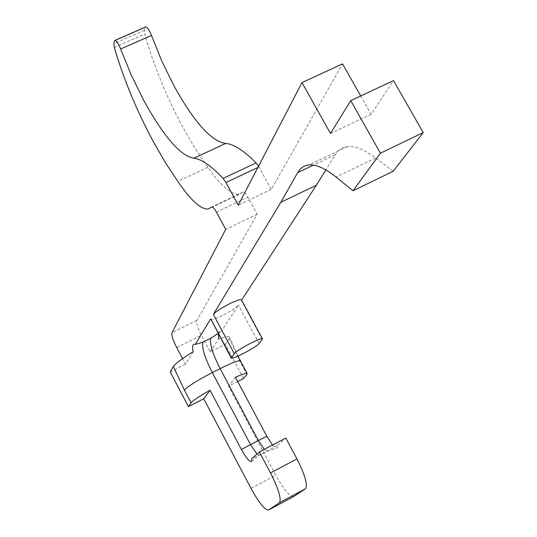 <?xml version="1.0" encoding="UTF-8"?>
<svg xmlns="http://www.w3.org/2000/svg" width="537" height="537" viewBox="0 0 537 537"><rect width="100%" height="100%" fill="white"/><g stroke="black" fill="none" stroke-linecap="round" stroke-linejoin="round"><path stroke-width="0.4" stroke-dasharray="2.69 2.01" d="M243.576 378.484L225.325 344.277L210.229 351.849L201.415 335.263C197.717 327.932 196.193 323.005 196.837 320.468L257.196 214.196L247.879 197.126C245.973 193.763 244.416 192.065 243.214 192.024L239.093 194.32C231.199 194.73 220.814 185.735 207.947 167.336L195.233 148.561L182.795 127.202C166.161 96.237 153.508 65.178 144.836 34.019L144.44 30.354L145.359 27.051M218.15 333.497L221.224 331.497L219.076 331.826L218.324 333.833M210.719 319.575C212.545 321.267 236.502 308.715 238.408 305.076L221.224 331.497M241.616 300.143L241.368 300.525L241.569 300.055M193.112 351.762L185.52 364.254L182.567 358.649M210.229 351.849L218.693 338.968C224.714 336.853 228.319 336.162 229.507 336.9L229.319 338.444L240.234 361.824L246.926 374.363M258.519 166.235L271.266 189.427L342.559 63.896M360.73 95.969L371.114 114.294L393.514 80.617M393.138 171.296L375.632 157.992C364.354 149.548 354.897 145.775 347.278 146.682C342.136 147.346 338.129 150.018 335.242 154.69L325.838 169.9M237.669 381.498L228.467 386.19L275.763 475.232L250.994 488.375M170.209 371.94L185.52 364.254M257.196 214.196L225.728 229.333M207.947 167.336L177.841 181.432M271.266 189.427L238.274 205.188M272.507 445.025L276.495 448.234L277.011 448.113L277.522 447.261L277.528 445.207L267.366 450.999L251.766 458.739M277.528 445.207L285.791 438.058M235.441 377.31L228.467 386.19M293.598 496.571C289.597 496.544 283.657 489.435 275.763 475.232M225.325 344.277L229.319 338.444M371.114 114.294L330.503 133.491M114.307 47.424L144.836 34.019M262.304 339.438L241.368 300.525M259.103 343.566L238.408 305.076M176.72 347.567L201.415 335.263M196.837 320.468L171.961 332.779M216.418 212.135L247.879 197.126M242.838 192.233L211.94 206.933M144.44 30.354L113.817 43.772M114.388 41L145.131 27.541M258.935 166.96L257.888 167.457M267.366 450.999L264.258 449.355M256.975 454.067L259.472 455.141M240.234 361.824L240.583 361.153M375.632 157.992L336.061 177.035M335.242 154.69L313.366 165.127M239.093 194.32L208.041 209.094M251.585 461.39L259.311 455.248L267.204 451.1L276.495 448.234M243.214 192.024L211.867 206.94M197.811 343.714L194.662 344.264M214.485 335.867L219.076 331.826M237.965 356.098L229.507 336.9M347.278 146.682L308.882 164.973"/><path stroke-width="0.81" d="M250.86 343.123C242.106 347.667 236.582 351.151 234.266 353.581L231.326 358.213C232.944 359.508 256.975 346.828 259.103 343.566L262.304 339.438L262.371 338.699C261.022 338.518 257.183 339.988 250.86 343.123M241.569 300.055L241.361 299.666C239.925 299.31 236.045 300.666 229.722 303.734C220.989 308.218 215.538 311.775 213.35 314.407L280.777 202.321L297.726 172.585C300.324 168.027 304.043 165.49 308.882 164.973C316.071 164.295 325.127 168.316 336.061 177.035L353.024 190.763L380.424 153.179L350.742 100.641L330.503 133.491L301.989 82.591L238.274 205.188L225.956 182.54L223.13 178.425L256.068 162.892L258.519 166.235M145.359 27.051L145.816 26.85C147.594 27.515 149.487 30.374 151.494 35.435L161.993 61.513L174.377 86.591C194.468 122.59 211.558 141.54 225.647 143.439L193.83 158.254C201.274 158.979 211.041 165.705 223.13 178.425M151.494 35.435L120.624 49.015L131.317 75.18L143.748 100.399C163.778 136.673 180.472 155.958 193.83 158.254M211.94 206.933L208.041 209.094C200.596 209.269 190.534 200.046 177.841 181.432L165.289 162.449L152.911 140.909C136.291 109.736 123.423 78.57 114.307 47.424L113.817 43.772L114.388 41L115.005 40.335C116.71 41.047 118.583 43.94 120.624 49.015M231.366 357.568L210.699 318.817L195.28 344.445L202.912 342.17L210.853 338.209L218.15 333.497M210.699 318.817L231.178 357.931M325.838 169.9L316.367 185.205L241.616 300.143M296.948 458.927C305.103 475.084 307.923 485.045 305.412 488.818L279.368 502.78C281.63 499.135 278.669 489.187 270.5 472.936L296.948 458.927L285.791 438.058L259.351 451.932L251.766 458.739L251.585 461.39C249.698 462.29 246.302 458.329 241.402 449.523L210.054 390.224C199.449 396.199 193.132 400.394 191.098 402.804L184.413 390.097L173.337 366.502C175.579 363.435 182.171 358.521 193.112 351.762C192.078 346.553 192.595 344.056 194.662 344.264L195.28 344.445M211.511 207.134L211.867 206.94C213.001 207.013 214.518 208.745 216.418 212.135L225.728 229.333L171.961 332.779C171.424 335.269 173.015 340.196 176.72 347.567L182.567 358.649M305.412 488.818L293.699 496.517L268.54 510.009C264.828 510.096 258.975 502.887 250.994 488.375L203.745 398.796L210.054 390.224M268.54 510.009L293.799 496.457M279.368 502.78L268.634 509.955M259.351 451.932L270.5 472.936M218.324 333.833L218.693 338.968M225.647 143.439C233.521 143.95 243.664 150.434 256.068 162.892M301.989 82.591L342.559 63.896L360.73 95.969M350.742 100.641L393.514 80.617L423.23 132.599L393.138 171.296L353.024 190.763M240.583 361.153L247.094 373.343L246.926 374.363L243.576 378.484L237.669 381.498M173.337 366.502L170.209 371.94L188.413 406.61L203.745 398.796M247.094 373.343C245.926 373.014 242.039 374.336 235.441 377.31L266.822 436.232L272.507 445.025M188.413 406.61L191.098 402.804M423.23 132.599L380.424 153.179M234.266 353.581L213.35 314.407M316.367 185.205L280.777 202.321M257.888 167.457L225.956 182.54M237.965 356.098L240.368 360.743C238.193 360.367 231.454 362.992 220.143 368.61L212.323 372.564L250.524 444.623L258.357 440.535L220.143 368.61C212.471 353.433 209.37 343.304 210.853 338.209M264.258 449.355L258.357 440.535L266.822 436.232M241.402 449.523L250.524 444.623L256.975 454.067M202.912 342.17C201.509 347.238 204.644 357.367 212.323 372.564C197.207 380.438 187.903 386.278 184.413 390.097M313.366 165.127L297.726 172.585M262.371 338.699L241.361 299.666M145.816 26.85L115.005 40.335"/></g></svg>
